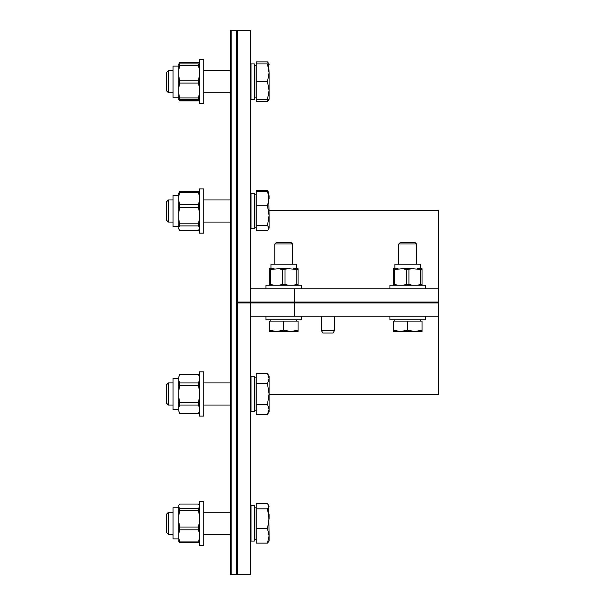 <?xml version="1.0" encoding="UTF-8"?>
<svg xmlns="http://www.w3.org/2000/svg" width="605" height="605" viewBox="0 0 605 605"><rect width="100%" height="100%" fill="white"/><g stroke="black" fill="none" stroke-linecap="round" stroke-linejoin="round"><path stroke-width="0.91" d="M237.205 302.946L237.205 574.75L250.485 574.75L250.485 302.946L237.205 302.946L237.205 302.054L438.625 302.054L438.625 210.646L269.081 210.646M237.205 302.054L237.205 30.25L250.485 30.25L250.485 302.054L294.756 302.054L294.756 316.226L438.625 316.226L438.625 394.354L269.081 394.354L269.081 398.566M333.06 333.045L322.851 333.045L321.315 330.39L334.595 330.39L333.06 333.045M438.625 288.774L294.756 288.774L294.756 302.054L438.625 302.054L438.625 316.226M294.756 288.774L250.485 288.774M250.485 316.226L294.756 316.226M438.625 302.946L250.485 302.946L438.625 302.946M288.524 268.749L278.845 268.749L282.384 269.482L288.524 268.749L298.076 269.482L298.076 284.501L296.768 284.501L296.768 269.482M296.42 268.749L296.42 264.211L270.949 264.211L270.949 268.749M284.985 269.482L284.985 284.501L282.384 284.501L282.384 269.482M270.601 269.482L270.601 284.501L269.301 284.501L269.301 269.482L278.845 268.749M284.985 284.501L288.524 285.235M278.845 285.235L282.384 284.501M293.228 285.235L296.768 284.501M293.228 268.749L298.076 268.749L298.076 285.235M269.301 285.235L269.301 284.501M270.601 284.501L274.141 285.235M274.141 268.749L269.301 268.749L269.301 269.482M265.981 316.226L265.981 319.765L301.396 319.765L301.396 316.226M274.829 243.989L292.54 243.989L290.839 242.295L276.53 242.295L274.829 243.989L274.829 264.211M269.301 330.209L276.493 331.495L269.301 331.495L269.301 321.096L298.076 321.096L298.076 331.495L276.493 331.495L283.685 330.209L290.876 331.495L298.076 330.209M283.685 321.096L283.685 330.209M301.396 288.774L301.396 285.235L265.981 285.235L265.981 288.774M276.493 331.495L269.301 331.495M412.481 268.749L402.794 268.749L406.333 269.482L412.481 268.749L422.025 269.482L422.025 284.501L420.725 284.501L420.725 269.482M420.369 268.749L420.369 264.211L394.906 264.211L394.906 268.749M408.942 269.482L408.942 284.501L406.333 284.501L406.333 269.482M394.551 269.482L394.551 284.501L393.25 284.501L393.25 269.482L402.794 268.749M408.942 284.501L412.481 285.235M402.794 285.235L406.333 284.501M417.185 285.235L420.725 284.501M422.025 284.501L422.025 285.235M393.25 285.235L393.25 284.501M394.551 284.501L398.09 285.235M398.09 268.749L393.25 268.749L393.25 269.482M422.025 269.482L422.025 268.749L417.185 268.749M389.93 316.226L389.93 319.765L425.345 319.765L425.345 316.226M398.786 243.989L416.49 243.989L414.796 242.295L400.48 242.295L398.786 243.989L398.786 264.211M393.25 330.209L400.442 331.495L393.25 331.495L393.25 321.096L422.025 321.096L422.025 331.495L400.442 331.495L407.634 330.209L414.833 331.495L422.025 330.209M407.634 321.096L407.634 330.209M425.345 288.774L425.345 285.235L389.93 285.235L389.93 288.774M254.909 535.191L254.357 536.658L254.909 535.191M269.081 514.5L269.081 518.772L267.493 508.896L269.081 506.249L267.493 503.602L256.24 503.602L256.24 508.896L267.493 508.896M267.493 383.759L269.081 378.647L267.493 373.535L269.081 376.272L269.081 393.984L267.493 383.759L256.24 383.759L256.24 414.425L267.493 414.425L269.081 409.313L269.081 411.082M269.081 195.687L269.081 198.501L267.493 191.271L268.718 192.685L267.493 190.575L268.234 192.019M268.718 229.355L269.081 228.123L267.493 230.77L256.24 230.77L256.24 190.575L267.493 190.575M179.458 192.019L179.753 191.354L198.448 191.407L179.753 191.407M199.355 229.113L198.448 230.339L179.753 230.339L178.982 229.355L179.753 230.686L179.458 230.021M179.753 230.634L198.448 230.634L198.735 230.021M198.735 192.019L198.448 191.407M198.448 230.634L199.355 229.083M269.081 90.5L267.493 81.645L269.081 72.797L269.081 99.356L267.493 99.356L269.081 90.5L269.081 99.356L267.493 101.398L268.234 99.356M268.991 63.941L267.493 61.899L256.24 61.899L256.24 63.941L269.081 63.941L269.081 64.546M256.24 63.941L256.24 101.398L267.493 101.398M199.355 63.941L178.838 63.941L179.753 62.33L198.448 62.33L199.355 63.585M178.838 99.356L179.753 99.356L178.838 93.722L178.838 99.742L179.753 100.967L198.448 100.967L199.355 99.742M198.735 99.356L198.448 100.218L179.753 100.218L179.458 99.356M179.753 100.218L179.753 100.967M198.448 100.218L198.448 100.967M203.779 103.78L203.779 59.517L199.355 59.517L199.355 103.78L203.779 103.78M254.909 69.809L254.357 68.342M250.485 93.488L251.037 94.955M254.357 99.356L254.357 63.941L251.037 63.941L251.037 99.356L254.357 99.356M168.409 92.716L168.409 70.581L166.375 72.615L166.375 90.674L168.409 92.716L173.015 92.716M268.718 63.313L269.081 72.797L267.493 63.941M256.24 99.356L267.493 99.356M256.24 81.645L267.493 81.645M256.24 97.836L254.909 97.836L254.909 65.453L256.24 65.453L254.909 65.453M178.838 66.058L173.015 66.058L173.015 97.231L178.838 97.231M178.838 93.722L178.838 87.286L179.753 83.089L178.838 76.011L178.838 87.286M178.838 76.011L178.838 69.575L179.753 65.385L198.448 65.385L199.355 69.575M178.838 63.941L178.838 69.575M199.355 99.356L179.753 99.356M179.753 80.2L198.448 80.2L199.355 76.011M179.753 63.941L179.753 65.385M179.753 97.912L198.448 97.912L199.355 93.722M199.355 87.286L198.448 83.089L179.753 83.089M198.448 97.912L198.448 99.356M198.448 63.941L198.448 65.385M198.448 80.2L198.448 83.089M203.779 195.37L203.779 188.889L199.355 188.889L199.355 233.152L203.779 233.152L203.779 195.37M254.357 198.501L254.357 193.313L251.037 193.313L251.037 228.728L254.357 228.728L254.357 198.501M168.409 222.088L168.409 199.952L166.375 201.987L166.375 220.054L168.409 222.088L173.015 222.088M267.493 225.476L269.081 215.599L269.081 228.123L267.493 225.476L256.24 225.476M268.718 192.685L269.081 215.599L267.493 205.73L269.081 198.501M256.24 191.271L267.493 191.271M256.24 205.73L267.493 205.73M256.24 227.208L254.909 227.208L254.909 194.825L256.24 194.825M178.838 195.43L173.015 195.43L173.015 226.61L178.838 226.61M178.838 229.083L178.838 227.162L179.753 225.907L178.838 219.191L178.838 227.162M178.838 219.191L178.838 212.015L179.753 207.341L198.448 207.341L199.355 212.015M199.355 201.125L198.448 204.55L179.753 204.55L178.838 201.125L178.838 212.015M178.838 201.125L178.838 195.869L179.753 192.45L198.448 192.45L199.355 195.869M199.355 192.927L198.448 191.702L179.753 191.702L178.838 192.927L178.838 195.869M179.753 223.865L198.448 223.865L199.355 219.191M179.753 191.702L179.753 192.45M179.753 204.55L179.753 207.341M199.355 227.162L198.448 225.907L179.753 225.907M198.448 204.55L198.448 207.341M198.448 191.702L198.448 192.45M198.448 223.865L198.448 225.907M203.779 393.984L203.779 371.848L199.355 371.848L199.355 416.111L203.779 416.111L203.779 393.984M254.357 393.984L254.357 376.272L251.037 376.272L251.037 411.687L254.357 411.687L254.357 393.984M168.409 405.048L168.409 382.912L166.375 384.946L166.375 403.013L168.409 405.048L173.015 405.048M203.779 405.048L230.565 405.048L230.565 382.912L203.779 382.912M173.015 382.912L168.409 382.912M269.081 409.313L267.493 404.2L269.081 393.984L269.081 411.687L267.493 414.425M256.24 404.2L267.493 404.2M256.24 383.759L256.24 373.535L267.493 373.535M256.24 410.175L254.909 410.175L254.909 377.792L256.24 377.792M178.838 378.39L173.015 378.39L173.015 409.57L178.838 409.57M179.753 413.646L178.838 411.173L179.753 413.646L198.448 413.646L199.355 411.173M178.838 411.173L178.838 407.46L179.753 405.04L198.448 405.04L199.355 407.46M199.355 397.697L198.448 402.537L179.753 402.537L178.838 397.697L178.838 407.46M178.838 397.697L178.838 390.263L179.753 385.423L198.448 385.423L199.355 390.263M199.355 380.5L198.448 382.92L179.753 382.92L178.838 380.5L178.838 390.263M178.838 380.5L178.838 376.786L179.753 374.366L198.448 374.366L199.355 376.786M179.753 374.366L178.838 376.786M179.753 413.593L198.448 413.593M179.753 382.92L179.753 385.423M179.753 402.537L179.753 405.04M198.448 402.537L198.448 405.04M198.448 382.92L198.448 385.423M199.355 375.887L198.448 374.366M203.779 539.002L203.779 501.22L199.355 501.22L199.355 545.483L203.779 545.483L203.779 539.002M254.357 535.871L254.357 505.644L251.037 505.644L251.037 541.059L254.357 541.059L254.357 535.871M168.409 515.528L168.409 512.284L166.375 514.326L166.375 532.385L168.409 534.419L168.409 515.528M268.718 505.024L269.081 535.871L267.493 528.641L269.081 518.772M267.493 543.101L269.081 535.871L269.081 541.059L267.493 543.101L256.24 543.101L256.24 528.641L267.493 528.641M256.24 528.641L256.24 508.896M256.24 539.547L254.909 539.547L254.909 507.164L256.24 507.164M178.838 507.769L173.015 507.769L173.015 538.942L178.838 538.942M199.355 538.503L198.448 541.921L179.753 541.921L178.838 538.503L178.838 541.445L179.753 542.67L198.448 542.67L199.355 541.445M178.838 538.503L178.838 533.247L179.753 529.821L198.448 529.821L199.355 533.247M199.355 522.357L198.448 527.031L179.753 527.031L178.838 522.357L178.838 533.247M178.838 522.357L178.838 515.18L179.753 510.507L198.448 510.507L199.355 515.18M179.753 510.507L179.753 508.465L178.838 507.209L178.838 515.18M178.838 507.209L178.838 505.288L179.753 504.033L198.448 504.033L199.355 505.288M179.753 527.031L179.753 529.821M179.753 508.465L198.448 508.465L199.355 507.209M179.753 541.921L179.753 542.67M198.448 541.921L198.448 542.67M198.448 527.031L198.448 529.821M198.448 508.465L198.448 510.507M230.565 302.5L230.565 574.198L231.118 574.75L231.118 30.25L230.565 30.802L230.565 302.5M230.565 218.844L230.565 222.088L203.779 222.088M231.118 30.25L236.653 30.25L236.653 574.75L237.205 574.198M321.315 316.226L321.315 330.39M334.595 316.226L334.595 330.39M292.54 264.211L292.54 243.989M296.556 321.096L296.556 319.765M270.813 321.096L270.813 319.765M416.49 264.211L416.49 243.989M420.505 321.096L420.505 319.765M394.762 321.096L394.762 319.765M254.909 511.512L254.357 510.045L254.909 511.512M178.982 192.685L179.753 191.354M179.753 230.686L198.448 230.686M199.219 192.685L198.448 191.354M254.909 93.488L254.357 94.955M250.485 69.809L251.037 68.342M230.565 70.581L203.779 70.581M173.015 70.581L168.409 70.581M230.565 92.716L203.779 92.716M254.909 199.181L254.357 197.714M254.909 222.859L254.357 224.326M250.485 222.859L251.037 224.326M250.485 199.181L251.037 197.714M230.565 199.952L203.779 199.952M173.015 199.952L168.409 199.952M254.909 382.141L254.357 380.674M254.909 405.819L254.357 407.286M250.485 405.819L251.037 407.286M250.485 382.141L251.037 380.674M179.753 374.313L198.448 374.313M199.355 412.073L198.448 413.646M250.485 535.191L251.037 536.658M250.485 511.512L251.037 510.045M230.565 512.284L203.779 512.284M173.015 512.284L168.409 512.284M230.565 534.419L203.779 534.419M173.015 534.419L168.409 534.419M231.118 574.75L236.653 574.75M236.653 30.25L237.205 30.802"/></g></svg>
